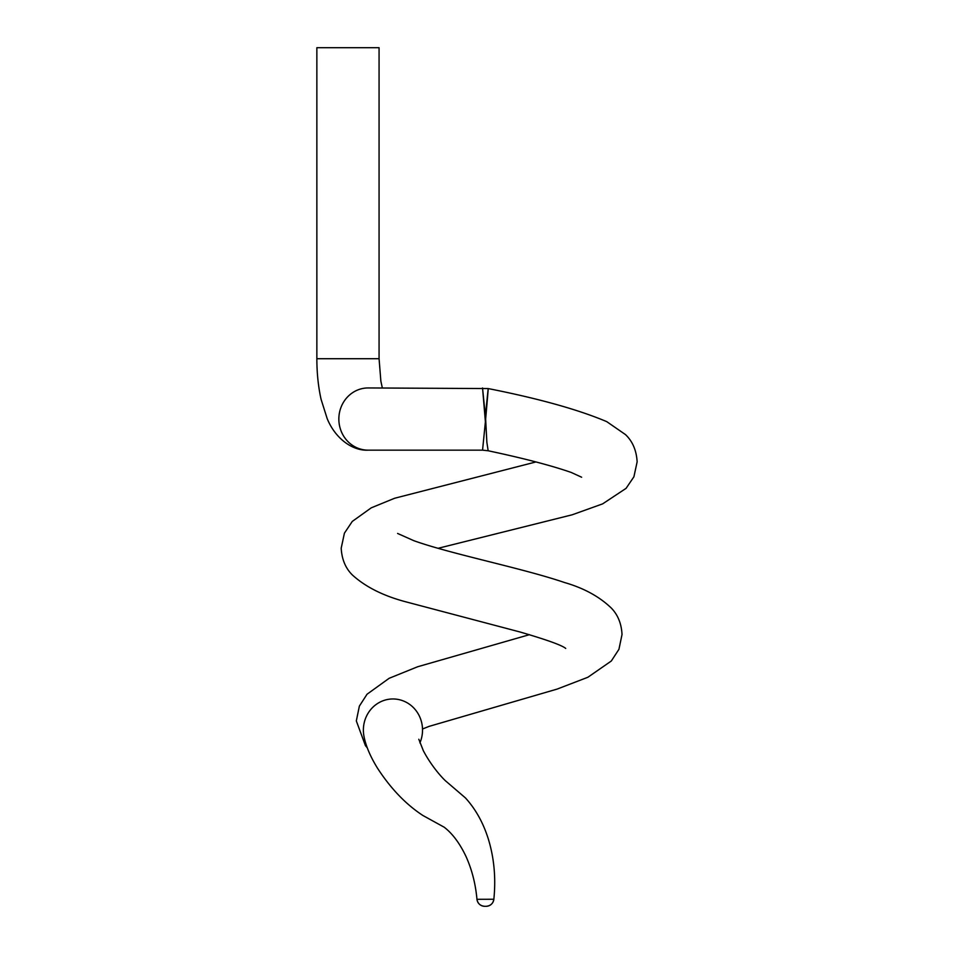 <?xml version="1.0" encoding="UTF-8"?>
<svg xmlns="http://www.w3.org/2000/svg" width="954" height="954" viewBox="0 0 954 954"><rect width="100%" height="100%" fill="white"/><g stroke="black" fill="none" stroke-linecap="round" stroke-linejoin="round"><path stroke-width="1.43" d="M438.053 548.311L572.197 514.79L602.642 503.867L626.074 488.353L633.909 476.785L637.141 461.819C636.449 450.36 632.562 441.285 625.466 434.583L606.768 421.656C578.386 409.624 538.855 398.593 488.162 388.564L368.161 387.944A31.1 29.312 -90 0 0 338.849 419.056A31.1 29.312 -90 0 0 368.161 450.157L482.557 450.157L485.395 421.763L482.545 387.98L485.395 416.338C489.116 378.571 488.949 381.457 485.646 419.092L486.862 442.286L488.162 450.765C523.603 458.29 551.293 465.516 571.243 472.457L581.63 477.227M347.971 47.7L379.072 47.7L379.072 358.716L316.859 358.716L316.859 47.7L347.971 47.7M484.68 906.3C480.327 905.93 477.751 903.593 476.94 899.3L493.838 899.252A7.775 7.763 -90 0 1 486.111 906.3L484.68 906.3A7.775 7.763 90 0 1 476.964 899.3L476.964 899.3C475.557 883.798 471.896 869.488 465.957 856.37C459.733 843.288 452.482 833.581 444.194 827.213L422.92 815.503C405.927 804.377 390.83 788.66 377.605 768.352C370.367 756.641 365.835 746.016 364.011 736.452A31.1 29.574 90 0 0 364.082 736.81M486.111 906.3C490.487 905.918 493.075 903.569 493.862 899.252L493.838 899.252M419.903 742.892A31.1 29.574 90 0 0 422.527 730.06A31.1 29.574 90 0 0 414.179 708.393A31.1 29.574 90 0 0 403.828 701.142A31.1 29.574 90 0 0 363.379 730.06A31.1 29.574 90 0 0 364.011 736.452M382.327 387.944L380.861 381.099L379.072 358.716M493.85 899.252C495.997 878.014 494.136 857.908 488.293 838.912C483.237 822.789 475.617 809.123 465.433 797.914L445.387 780.73C440.414 776.019 430.791 764.881 423.349 750.738L418.818 739.255M565.674 648.41L565.71 648.434C562.073 645.298 546.821 639.812 519.966 631.977L406.213 601.926C383.52 595.964 365.573 586.984 352.36 574.964C345.539 568.25 341.818 559.318 341.198 548.18L344.418 533.167L352.288 521.421L371.261 507.826L394.598 498.262L535.993 461.939M422.515 728.999L429.097 726.376L557.136 689.086L587.891 677.257L611.311 661.003L618.931 649.328L622.02 634.553C621.495 623.773 617.942 614.96 611.383 608.127C599.446 596.632 583.848 588.105 564.601 582.548C522.363 568.119 450.55 553.928 413.726 540.644L397.591 533.453M367.266 747.793L365.442 745.67L356.319 720.914L359.372 706.115L367.028 694.238L389.125 678.306L417.661 666.751L529.446 634.672M368.161 450.157C352.42 451.051 335.212 438.411 327.174 418.603L321.093 399.38C318.278 386.704 316.871 373.157 316.859 358.716M482.557 450.157L488.162 450.765"/></g></svg>
